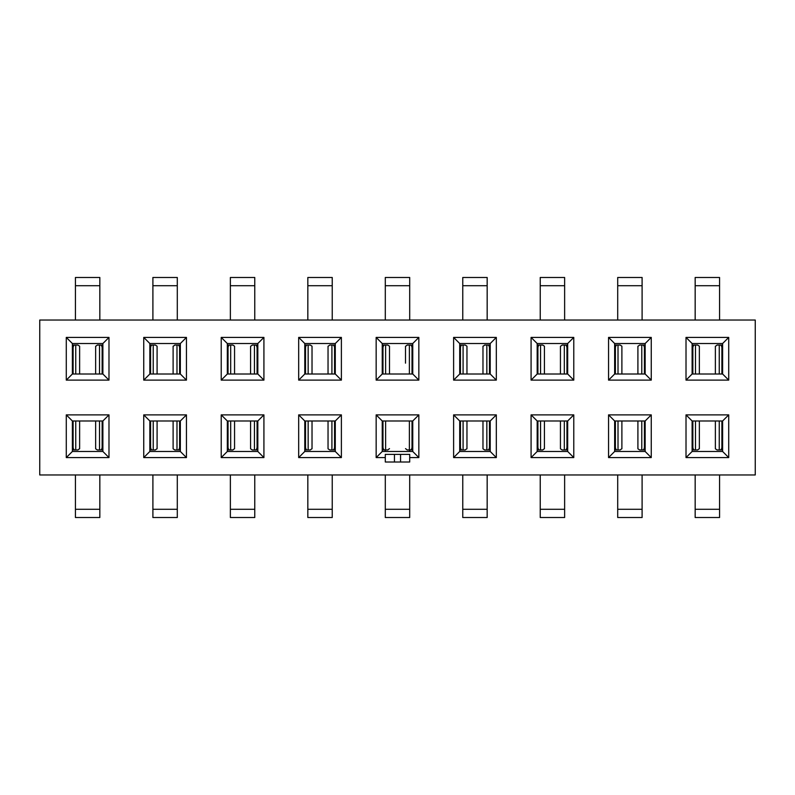<?xml version="1.0" encoding="UTF-8"?>
<svg xmlns="http://www.w3.org/2000/svg" width="795" height="795" viewBox="0 0 795 795"><rect width="100%" height="100%" fill="white"/><g stroke="black" fill="none" stroke-linecap="round" stroke-linejoin="round"><path stroke-width="1.19" d="M79.619 448.618L77.9 449.96L74.78 449.96A3.051 1.66 -90 0 1 73.11 446.909L73.11 420.982M99.832 474.963L99.832 517.515L75.436 517.515L75.436 474.963M102.883 446.909L102.148 446.909A3.051 1.66 90 0 1 100.488 449.96L97.358 449.96L95.638 448.807L95.638 420.982M72.385 449.96L74.78 449.96M100.488 449.96L102.883 449.96M102.148 446.909L102.148 420.982M157.082 448.618L155.373 449.96L152.242 449.96A3.051 1.66 -90 0 1 150.583 446.909L150.583 420.982M177.295 474.963L177.295 517.515L152.898 517.515L152.898 474.963M180.346 446.909L179.62 446.909A3.051 1.66 90 0 1 177.961 449.96L174.83 449.96L173.111 448.807L173.111 420.982M149.848 449.96L152.242 449.96M177.961 449.96L180.346 449.96M179.62 446.909L179.62 420.982M95.648 346.382L97.358 345.04L100.488 345.04A3.051 1.66 90 0 1 102.148 348.091L102.148 374.018M75.436 320.037L75.436 277.485L99.832 277.485L99.832 320.037M72.385 348.091L73.11 348.091A3.051 1.66 -90 0 1 74.78 345.04L77.9 345.04L79.629 346.193L79.629 374.018M102.883 345.04L100.488 345.04M74.78 345.04L72.385 345.04M73.11 348.091L73.11 374.018M173.121 346.382L174.83 345.04L177.961 345.04A3.051 1.66 90 0 1 179.62 348.091L179.62 374.018M152.898 320.037L152.898 277.485L177.295 277.485L177.295 320.037M149.848 348.091L150.583 348.091A3.051 1.66 -90 0 1 152.242 345.04L155.373 345.04L157.092 346.193L157.092 374.018M180.346 345.04L177.961 345.04M152.242 345.04L149.848 345.04M150.583 348.091L150.583 374.018M234.545 448.618L232.836 449.96L229.705 449.96A3.051 1.66 -90 0 1 228.046 446.909L228.046 420.982M254.768 474.963L254.768 517.515L230.371 517.515L230.371 474.963M257.819 446.909L257.083 446.909A3.051 1.66 90 0 1 255.424 449.96L252.293 449.96L250.574 448.807L250.574 420.982M227.32 449.96L229.705 449.96M255.424 449.96L257.819 449.96M257.083 446.909L257.083 420.982M250.584 346.382L252.293 345.04L255.424 345.04A3.051 1.66 90 0 1 257.083 348.091L257.083 374.018M230.371 320.037L230.371 277.485L254.768 277.485L254.768 320.037M227.32 348.091L228.046 348.091A3.051 1.66 -90 0 1 229.705 345.04L232.836 345.04L234.555 346.193L234.555 374.018M257.819 345.04L255.424 345.04M229.705 345.04L227.32 345.04M228.046 348.091L228.046 374.018M312.018 448.618L310.308 449.96L307.178 449.96A3.051 1.66 -90 0 1 305.519 446.909L305.519 420.982M332.231 474.963L332.231 517.515L307.834 517.515L307.834 474.963M335.281 446.909L334.556 446.909A3.051 1.66 90 0 1 332.886 449.96L329.766 449.96L328.037 448.807L328.037 420.982M304.783 449.96L307.178 449.96M332.886 449.96L335.281 449.96M334.556 446.909L334.556 420.982M328.047 346.382L329.766 345.04L332.886 345.04A3.051 1.66 90 0 1 334.556 348.091L334.556 374.018M307.834 320.037L307.834 277.485L332.231 277.485L332.231 320.037M304.783 348.091L305.519 348.091A3.051 1.66 -90 0 1 307.178 345.04L310.308 345.04L312.028 346.193L312.028 374.018M335.281 345.04L332.886 345.04M307.178 345.04L304.783 345.04M305.519 348.091L305.519 374.018M389.48 448.618L387.771 449.96L384.641 449.96A3.051 1.66 -90 0 1 382.981 446.909L382.981 420.982M409.703 474.963L409.703 517.515L385.297 517.515L385.297 474.963M405.52 448.618L407.229 449.96L412.754 449.96M382.246 449.96L384.641 449.96M412.754 446.909L412.019 446.909A3.051 1.66 90 0 1 410.359 449.96M412.019 446.909L412.019 420.982M405.52 346.382L407.229 345.04L410.359 345.04A3.051 1.66 90 0 1 412.019 348.091L412.019 374.018M385.297 320.037L385.297 277.485L409.703 277.485L409.703 320.037M382.246 348.091L382.981 348.091A3.051 1.66 -90 0 1 384.641 345.04L387.771 345.04L389.49 346.193L389.49 374.018M412.754 345.04L410.359 345.04M384.641 345.04L382.246 345.04M382.981 348.091L382.981 374.018M466.953 448.618L465.234 449.96L462.114 449.96A3.051 1.66 -90 0 1 460.444 446.909L460.444 420.982M487.166 474.963L487.166 517.515L462.769 517.515L462.769 474.963M490.217 446.909L489.482 446.909A3.051 1.66 90 0 1 487.822 449.96L484.692 449.96L482.972 448.807L482.972 420.982M459.719 449.96L462.114 449.96M487.822 449.96L490.217 449.96M489.482 446.909L489.482 420.982M482.982 346.382L484.692 345.04L487.822 345.04A3.051 1.66 90 0 1 489.482 348.091L489.482 374.018M462.769 320.037L462.769 277.485L487.166 277.485L487.166 320.037M459.719 348.091L460.444 348.091A3.051 1.66 -90 0 1 462.114 345.04L465.234 345.04L466.963 346.193L466.963 374.018M490.217 345.04L487.822 345.04M462.114 345.04L459.719 345.04M460.444 348.091L460.444 374.018M544.416 448.618L542.707 449.96L539.576 449.96A3.051 1.66 -90 0 1 537.917 446.909L537.917 420.982M564.629 474.963L564.629 517.515L540.232 517.515L540.232 474.963M567.68 446.909L566.954 446.909A3.051 1.66 90 0 1 565.295 449.96L562.164 449.96L560.445 448.807L560.445 420.982M537.181 449.96L539.576 449.96M565.295 449.96L567.68 449.96M566.954 446.909L566.954 420.982M621.879 448.618L620.17 449.96L617.039 449.96A3.051 1.66 -90 0 1 615.38 446.909L615.38 420.982M642.102 474.963L642.102 517.515L617.705 517.515L617.705 474.963M645.152 446.909L644.417 446.909A3.051 1.66 90 0 1 642.757 449.96L639.627 449.96L637.908 448.807L637.908 420.982M614.654 449.96L617.039 449.96M642.757 449.96L645.152 449.96M644.417 446.909L644.417 420.982M560.455 346.382L562.164 345.04L565.295 345.04A3.051 1.66 90 0 1 566.954 348.091L566.954 374.018M540.232 320.037L540.232 277.485L564.629 277.485L564.629 320.037M537.181 348.091L537.917 348.091A3.051 1.66 -90 0 1 539.576 345.04L542.707 345.04L544.426 346.193L544.426 374.018M567.68 345.04L565.295 345.04M539.576 345.04L537.181 345.04M537.917 348.091L537.917 374.018M637.918 346.382L639.627 345.04L642.757 345.04A3.051 1.66 90 0 1 644.417 348.091L644.417 374.018M617.705 320.037L617.705 277.485L642.102 277.485L642.102 320.037M614.654 348.091L615.38 348.091A3.051 1.66 -90 0 1 617.039 345.04L620.17 345.04L621.889 346.193L621.889 374.018M645.152 345.04L642.757 345.04M617.039 345.04L614.654 345.04M615.38 348.091L615.38 374.018M699.352 448.618L697.642 449.96L694.512 449.96A3.051 1.66 -90 0 1 692.852 446.909L692.852 420.982M719.564 474.963L719.564 517.515L695.168 517.515L695.168 474.963M722.615 446.909L721.89 446.909A3.051 1.66 90 0 1 720.22 449.96L717.1 449.96L715.371 448.807L715.371 420.982M692.117 449.96L694.512 449.96M720.22 449.96L722.615 449.96M721.89 446.909L721.89 420.982M715.381 346.382L717.1 345.04L720.22 345.04A3.051 1.66 90 0 1 721.89 348.091L721.89 374.018M695.168 320.037L695.168 277.485L719.564 277.485L719.564 320.037M692.117 348.091L692.852 348.091A3.051 1.66 -90 0 1 694.512 345.04L697.642 345.04L699.361 346.193L699.361 374.018M722.615 345.04L720.22 345.04M694.512 345.04L692.117 345.04M692.852 348.091L692.852 374.018M722.615 420.982L728.717 414.881L728.717 457.582L686.015 457.582L686.015 414.881L728.717 414.881L728.717 457.582L686.015 457.582L692.117 451.481L722.615 451.481L728.717 457.582L722.615 451.481L722.615 420.982L692.117 420.982L686.015 414.881L728.717 414.881L722.615 420.982L692.117 420.982L692.117 451.481L722.615 451.481L722.615 420.982M755.25 474.963L39.75 474.963L39.75 320.037L39.75 474.963L755.25 474.963L755.25 320.037L39.75 320.037L755.25 320.037L755.25 474.963M651.254 414.881L651.254 457.582L608.553 457.582L608.553 414.881L651.254 414.881L651.254 457.582L608.553 457.582L614.654 451.481L645.152 451.481L651.254 457.582L645.152 451.481L645.152 420.982L651.254 414.881L608.553 414.881L614.654 420.982L614.654 451.481L645.152 451.481L645.152 420.982L614.654 420.982L608.553 414.881L608.553 457.582L614.654 451.481L614.654 420.982L645.152 420.982L651.254 414.881M573.781 414.881L573.781 457.582L531.08 457.582L531.08 414.881L573.781 414.881L573.781 457.582L531.08 457.582L537.181 451.481L567.68 451.481L573.781 457.582L567.68 451.481L567.68 420.982L573.781 414.881L531.08 414.881L537.181 420.982L537.181 451.481L567.68 451.481L567.68 420.982L537.181 420.982L531.08 414.881L531.08 457.582L537.181 451.481L537.181 420.982L567.68 420.982L573.781 414.881M496.319 414.881L496.319 457.582L453.617 457.582L453.617 414.881L496.319 414.881L496.319 457.582L453.617 457.582L459.719 451.481L490.217 451.481L496.319 457.582L490.217 451.481L490.217 420.982L496.319 414.881L453.617 414.881L459.719 420.982L459.719 451.481L490.217 451.481L490.217 420.982L459.719 420.982L453.617 414.881L453.617 457.582L459.719 451.481L459.719 420.982L490.217 420.982L496.319 414.881M418.846 414.881L418.846 457.582L409.703 457.582L418.846 457.582L412.754 451.481L412.754 420.982L418.846 414.881L418.846 457.582L412.754 451.481L412.754 420.982L382.246 420.982L376.154 414.881L418.846 414.881L376.154 414.881L376.154 457.582L382.246 451.481L412.754 451.481L382.246 451.481L382.246 420.982L376.154 414.881L376.154 457.582L382.246 451.481L382.246 420.982L412.754 420.982L418.846 414.881M385.297 457.582L376.154 457.582L385.297 457.582M341.383 414.881L341.383 457.582L298.682 457.582L298.682 414.881L341.383 414.881L341.383 457.582L298.682 457.582L304.783 451.481L335.281 451.481L341.383 457.582L335.281 451.481L335.281 420.982L341.383 414.881L298.682 414.881L304.783 420.982L304.783 451.481L335.281 451.481L335.281 420.982L304.783 420.982L298.682 414.881L298.682 457.582L304.783 451.481L304.783 420.982L335.281 420.982L341.383 414.881M263.92 414.881L263.92 457.582L221.219 457.582L221.219 414.881L263.92 414.881L263.92 457.582L221.219 457.582L227.32 451.481L257.819 451.481L263.92 457.582L257.819 451.481L257.819 420.982L263.92 414.881L221.219 414.881L227.32 420.982L227.32 451.481L257.819 451.481L257.819 420.982L227.32 420.982L221.219 414.881L221.219 457.582L227.32 451.481L227.32 420.982L257.819 420.982L263.92 414.881M186.447 414.881L186.447 457.582L143.746 457.582L143.746 414.881L186.447 414.881L186.447 457.582L143.746 457.582L149.848 451.481L180.346 451.481L186.447 457.582L180.346 451.481L180.346 420.982L186.447 414.881L143.746 414.881L149.848 420.982L149.848 451.481L180.346 451.481L180.346 420.982L149.848 420.982L143.746 414.881L143.746 457.582L149.848 451.481L149.848 420.982L180.346 420.982L186.447 414.881M108.985 414.881L108.985 457.582L66.283 457.582L66.283 414.881L108.985 414.881L108.985 457.582L66.283 457.582L72.385 451.481L102.883 451.481L108.985 457.582L102.883 451.481L102.883 420.982L72.385 420.982L66.283 414.881L108.985 414.881L102.883 420.982L72.385 420.982L72.385 451.481L102.883 451.481L102.883 420.982L108.985 414.881M686.015 337.418L728.717 337.418L728.717 380.119L686.015 380.119L686.015 337.418L692.117 343.519L692.117 374.018L722.615 374.018L722.615 343.519L728.717 337.418L728.717 380.119L722.615 374.018L722.615 343.519L692.117 343.519L692.117 374.018L722.615 374.018L728.717 380.119L686.015 380.119L692.117 374.018L686.015 380.119L686.015 337.418L728.717 337.418L722.615 343.519L692.117 343.519L686.015 337.418M608.553 337.418L651.254 337.418L651.254 380.119L608.553 380.119L608.553 337.418L614.654 343.519L614.654 374.018L645.152 374.018L645.152 343.519L651.254 337.418L651.254 380.119L645.152 374.018L645.152 343.519L614.654 343.519L614.654 374.018L645.152 374.018L651.254 380.119L608.553 380.119L614.654 374.018L608.553 380.119L608.553 337.418L651.254 337.418L645.152 343.519L614.654 343.519L608.553 337.418M531.08 337.418L573.781 337.418L573.781 380.119L531.08 380.119L531.08 337.418L537.181 343.519L537.181 374.018L567.68 374.018L567.68 343.519L573.781 337.418L573.781 380.119L567.68 374.018L567.68 343.519L537.181 343.519L537.181 374.018L567.68 374.018L573.781 380.119L531.08 380.119L537.181 374.018L531.08 380.119L531.08 337.418L573.781 337.418L567.68 343.519L537.181 343.519L531.08 337.418M453.617 337.418L496.319 337.418L496.319 380.119L453.617 380.119L453.617 337.418L459.719 343.519L459.719 374.018L490.217 374.018L490.217 343.519L496.319 337.418L496.319 380.119L490.217 374.018L490.217 343.519L459.719 343.519L459.719 374.018L490.217 374.018L496.319 380.119L453.617 380.119L459.719 374.018L453.617 380.119L453.617 337.418L496.319 337.418L490.217 343.519L459.719 343.519L453.617 337.418M376.154 337.418L418.846 337.418L418.846 380.119L376.154 380.119L376.154 337.418L382.246 343.519L382.246 374.018L412.754 374.018L412.754 343.519L418.846 337.418L418.846 380.119L412.754 374.018L412.754 343.519L382.246 343.519L382.246 374.018L412.754 374.018L418.846 380.119L376.154 380.119L382.246 374.018L376.154 380.119L376.154 337.418L418.846 337.418L412.754 343.519L382.246 343.519L376.154 337.418M298.682 337.418L341.383 337.418L341.383 380.119L298.682 380.119L298.682 337.418L304.783 343.519L304.783 374.018L335.281 374.018L335.281 343.519L341.383 337.418L341.383 380.119L335.281 374.018L335.281 343.519L304.783 343.519L304.783 374.018L335.281 374.018L341.383 380.119L298.682 380.119L304.783 374.018L298.682 380.119L298.682 337.418L341.383 337.418L335.281 343.519L304.783 343.519L298.682 337.418M221.219 337.418L263.92 337.418L263.92 380.119L221.219 380.119L221.219 337.418L227.32 343.519L227.32 374.018L257.819 374.018L257.819 343.519L263.92 337.418L263.92 380.119L257.819 374.018L257.819 343.519L227.32 343.519L227.32 374.018L257.819 374.018L263.92 380.119L221.219 380.119L227.32 374.018L221.219 380.119L221.219 337.418L263.92 337.418L257.819 343.519L227.32 343.519L221.219 337.418M143.746 337.418L186.447 337.418L186.447 380.119L143.746 380.119L143.746 337.418L149.848 343.519L149.848 374.018L180.346 374.018L180.346 343.519L186.447 337.418L186.447 380.119L180.346 374.018L180.346 343.519L149.848 343.519L149.848 374.018L180.346 374.018L186.447 380.119L143.746 380.119L149.848 374.018L143.746 380.119L143.746 337.418L186.447 337.418L180.346 343.519L149.848 343.519L143.746 337.418M66.283 337.418L108.985 337.418L108.985 380.119L66.283 380.119L66.283 337.418L72.385 343.519L72.385 374.018L102.883 374.018L102.883 343.519L108.985 337.418L108.985 380.119L102.883 374.018L102.883 343.519L72.385 343.519L72.385 374.018L102.883 374.018L108.985 380.119L66.283 380.119L72.385 374.018L66.283 380.119L66.283 337.418L108.985 337.418L102.883 343.519L72.385 343.519L66.283 337.418M409.703 462.004L400.551 462.004L400.551 454.382L409.703 454.382L409.703 462.004M394.449 462.004L385.297 462.004L385.297 454.382L394.449 454.382L394.449 462.004L400.551 462.004M385.297 449.96L385.297 451.481M394.449 454.382L400.551 454.382M409.703 449.96L409.703 451.481M692.117 420.982L686.015 414.881L686.015 457.582L692.117 451.481L692.117 420.982M66.283 457.582L66.283 414.881L72.385 420.982L72.385 451.481L66.283 457.582M75.754 449.96L75.754 420.982M72.385 446.909L73.11 446.909M99.514 420.982L99.514 449.96M99.832 509.287L75.436 509.287M153.216 449.96L153.216 420.982M149.848 446.909L150.583 446.909M176.987 420.982L176.987 449.96M177.295 509.287L152.898 509.287M99.514 345.04L99.514 374.018M102.883 348.091L102.148 348.091M75.754 374.018L75.754 345.04M75.436 285.713L99.832 285.713M176.987 345.04L176.987 374.018M180.346 348.091L179.62 348.091M153.216 374.018L153.216 345.04M152.898 285.713L177.295 285.713M230.679 449.96L230.679 420.982M227.32 446.909L228.046 446.909M254.45 420.982L254.45 449.96M254.768 509.287L230.371 509.287M254.45 345.04L254.45 374.018M257.819 348.091L257.083 348.091M230.679 374.018L230.679 345.04M230.371 285.713L254.768 285.713M308.152 449.96L308.152 420.982M304.783 446.909L305.519 446.909M331.913 420.982L331.913 449.96M332.231 509.287L307.834 509.287M331.913 345.04L331.913 374.018M335.281 348.091L334.556 348.091M308.152 374.018L308.152 345.04M307.834 285.713L332.231 285.713M385.615 449.96L385.615 420.982M382.246 446.909L382.981 446.909M409.385 420.982L409.385 449.96M409.703 509.287L385.297 509.287M409.385 345.04L409.385 374.018M412.754 348.091L412.019 348.091M385.615 374.018L385.615 345.04M385.297 285.713L409.703 285.713M463.088 449.96L463.088 420.982M459.719 446.909L460.444 446.909M486.848 420.982L486.848 449.96M487.166 509.287L462.769 509.287M486.848 345.04L486.848 374.018M490.217 348.091L489.482 348.091M463.088 374.018L463.088 345.04M462.769 285.713L487.166 285.713M540.55 449.96L540.55 420.982M537.181 446.909L537.917 446.909M564.321 420.982L564.321 449.96M564.629 509.287L540.232 509.287M618.013 449.96L618.013 420.982M614.654 446.909L615.38 446.909M641.784 420.982L641.784 449.96M642.102 509.287L617.705 509.287M564.321 345.04L564.321 374.018M567.68 348.091L566.954 348.091M540.55 374.018L540.55 345.04M540.232 285.713L564.629 285.713M641.784 345.04L641.784 374.018M645.152 348.091L644.417 348.091M618.013 374.018L618.013 345.04M617.705 285.713L642.102 285.713M695.486 449.96L695.486 420.982M692.117 446.909L692.852 446.909M719.246 420.982L719.246 449.96M719.564 509.287L695.168 509.287M719.246 345.04L719.246 374.018M722.615 348.091L721.89 348.091M695.486 374.018L695.486 345.04M695.168 285.713L719.564 285.713M79.629 448.807L79.629 420.982M157.092 448.807L157.092 420.982M95.638 346.193L95.638 374.018M173.111 346.193L173.111 374.018M234.555 448.807L234.555 420.982M250.574 346.193L250.574 374.018M312.028 448.807L312.028 420.982M328.037 346.193L328.037 374.018M405.51 346.193L405.51 363.146M466.963 448.807L466.963 420.982M482.972 346.193L482.972 374.018M544.426 448.807L544.426 420.982M621.889 448.807L621.889 420.982M560.445 346.193L560.445 374.018M637.908 346.193L637.908 374.018M699.361 448.807L699.361 420.982M715.371 346.193L715.371 374.018"/></g></svg>
